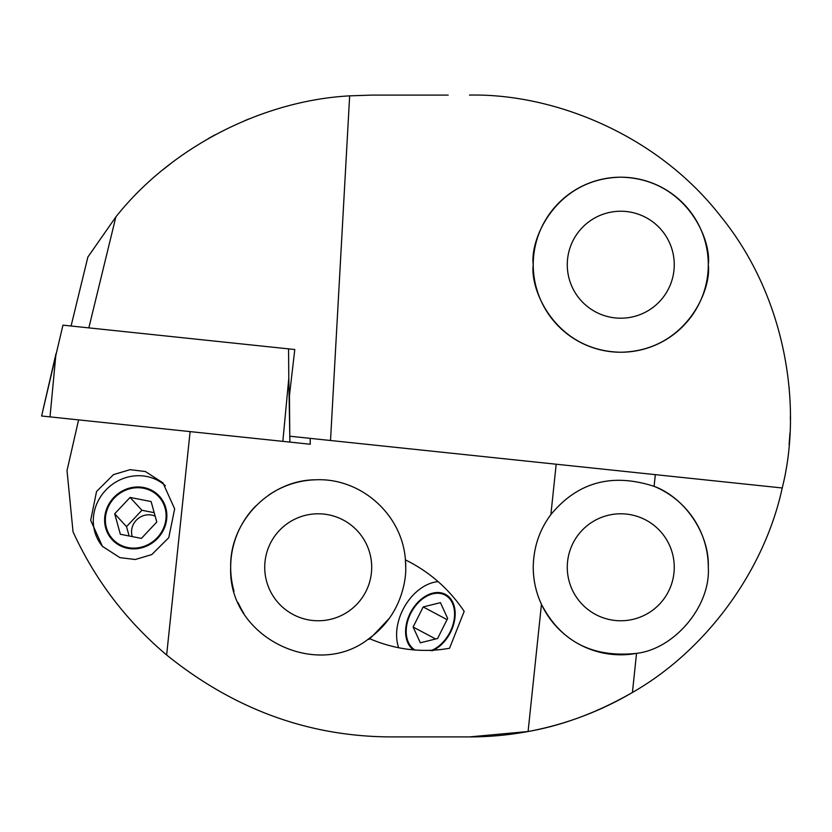 <?xml version="1.0" encoding="UTF-8"?>
<svg xmlns="http://www.w3.org/2000/svg" width="832" height="832" viewBox="0 0 832 832"><rect width="100%" height="100%" fill="white"/><g stroke="black" fill="none" stroke-linecap="round" stroke-linejoin="round"><path stroke-width="1.25" d="M789.11 387.286L789.266 389.043M271.69 110.75L269.1 111.582L271.69 110.75M211.016 137.062L208.374 138.549M432.463 650.738A32.094 22.298 -62 0 0 454.074 622.721A32.094 22.298 -62 0 0 445.453 594.391A32.094 22.298 -62 0 0 406.702 622.721A32.094 22.298 -62 0 0 413.462 649.896M405.725 567.278A87.526 87.526 0 0 0 405.413 559.884C429.385 571.678 448.968 588.838 464.183 611.364L449.53 648.274C422.302 653.037 395.491 649.771 369.096 638.487C366.746 642.096 373.526 635.315 389.449 618.124C404.102 597.667 406.203 574.444 405.725 567.278L405.413 559.884C402.23 513.978 360.318 477.537 315.474 479.804C270.421 479.96 229.538 520.967 230.682 567.278C227.718 637.104 316.909 680.524 369.096 638.487A87.526 87.526 0 0 0 389.449 618.124M437.996 581.641A43.763 30.399 -62 0 0 398.091 622.721A43.763 30.399 -62 0 0 398.57 647.442M135.741 487.032A32.094 29.952 -42.7 0 0 107.442 506.979A32.094 29.952 -42.7 0 0 112.164 539.687A32.094 29.952 -42.7 0 0 135.741 548.798A32.094 29.952 -42.7 0 0 164.029 528.84A32.094 29.952 -42.7 0 0 159.307 496.132A32.094 29.952 -42.7 0 0 135.741 487.032M371.696 567.278A53.487 53.487 0 0 0 318.209 513.791A53.487 53.487 0 0 0 264.722 567.278A53.487 53.487 0 0 0 318.209 620.766A53.487 53.487 0 0 0 371.696 567.278M674.253 567.278A53.487 53.487 0 0 0 620.766 513.791A53.487 53.487 0 0 0 567.278 567.278A53.487 53.487 0 0 0 620.766 620.766A53.487 53.487 0 0 0 674.253 567.278M708.292 264.722C711.807 239.117 685.547 178.391 620.766 177.195C555.984 178.391 529.724 239.117 533.239 264.722C529.724 290.316 555.984 351.052 620.766 352.238C685.547 351.052 711.807 290.316 708.292 264.722A87.526 87.526 0 0 0 620.766 177.195A87.526 87.526 0 0 0 533.239 264.722A87.526 87.526 0 0 0 620.766 352.238A87.526 87.526 0 0 0 708.292 264.722M674.253 264.722A53.487 53.487 0 0 0 620.766 211.234A53.487 53.487 0 0 0 567.278 264.722A53.487 53.487 0 0 0 620.766 318.209A53.487 53.487 0 0 0 674.253 264.722M315.474 479.804A87.526 87.526 0 0 0 268.507 495.238M255.601 506.116A87.526 87.526 0 0 0 234.021 591.23M550.888 514.582C539.406 529.901 533.53 547.466 533.239 567.278C533.312 580.362 536.047 592.696 541.455 604.302C560.83 641.597 592.519 657.956 636.532 653.37C674.846 648.898 710.788 605.769 708.292 567.278C709.644 534.3 685.1 497.65 654.087 486.346C612.03 472.732 577.626 482.134 550.888 514.582L556.182 464.214M708.292 567.278A87.526 87.526 0 0 0 654.087 486.346L655.325 474.635M170.518 163.748L163.28 169.489M208.354 138.559L215.124 134.794M244.795 120.64L248.789 118.997M71.074 326.009L87.88 257.026L115.866 216.923C170.518 147.836 261.695 100.62 349.658 95.857L372.237 95.087L448.198 95.087M135.262 559.51L119.881 557.627L102.398 546.312L90.678 520.312L96.554 491.483L113.526 474.604L130.062 469.664L145.444 471.546L162.937 482.862L174.658 508.862L168.771 537.69L151.798 554.57L135.262 559.51M165.37 485.742A43.763 40.841 -42.7 0 0 135.741 475.8A43.763 40.841 -42.7 0 0 97.344 502.59A43.763 40.841 -42.7 0 0 103.022 546.967M528.091 731.515L541.455 604.302A87.526 87.526 0 0 0 636.532 653.37L632.424 692.474C597.657 712.379 562.879 725.4 528.091 731.515L469.487 736.913L391.685 736.913C309.202 736.778 234.187 709.467 166.639 654.992L190.112 431.61M166.639 654.992C126.277 620.911 95.077 579.852 73.039 531.835L67.018 470.558L78.593 419.89M434.096 736.913L469.487 736.913A320.913 320.913 0 0 0 632.424 692.474C706.077 650.437 764.358 570.877 782.226 487.978C802.516 407.545 786.77 297.44 720.564 216.143C656.188 133.39 552.417 93.35 469.487 95.087M790.4 416L790.379 419.962M789.734 436.644L789.266 442.926M789.266 442.988L789.11 444.725M789.131 444.486L789.953 432.973M294.788 349.523L288.558 348.868L294.788 349.523L289.453 395.502L289.786 436.218L782.226 487.978M349.658 95.857L330.512 440.502M115.866 216.923L88.837 327.881M533.239 567.278A87.526 87.526 0 0 0 541.455 604.302M238.16 602.68A87.526 87.526 0 0 0 243.797 613.361M208.187 138.653L208.822 138.299M209.082 138.143L210.829 137.155M256.984 115.825L260.666 114.483M265.834 112.674L268.663 111.727M282.849 441.355L288.798 378.269L288.558 348.868L62.941 325.156L41.6 416L310.253 444.236L310.159 438.36L310.284 444.236M155.168 516.204A16.536 15.434 -42.7 0 0 132.09 527.706A16.536 15.434 -42.7 0 0 132.309 536.609M106.392 512.169A31.314 29.224 -42.7 0 0 127.93 547.57A31.314 29.224 -42.7 0 0 165.09 523.65A31.314 29.224 -42.7 0 0 143.541 488.259A31.314 29.224 -42.7 0 0 106.392 512.169M120.359 534.269L141.409 538.387L156.79 522.028L151.112 501.55L130.062 497.432L114.691 513.791L120.359 534.269M129.137 535.985L126.537 526.625L114.691 513.791M130.062 497.432L141.908 510.266L126.537 526.625M141.908 510.266L154.19 512.668M430.664 650.78A31.314 21.757 -62 0 0 440.44 644.717A31.314 21.757 -62 0 0 452.39 603.106A31.314 21.757 -62 0 0 420.337 600.725A31.314 21.757 -62 0 0 415.168 650.083M413.119 627.016L420.337 642.793L437.601 638.498L447.658 618.426L440.44 602.649L423.176 606.944L413.119 627.016L435.635 638.986M447.044 619.642L423.176 606.944M41.6 416L55.962 353.798L50.014 416.884M288.798 378.269L289.786 436.114M289.786 436.218L289.89 442.094"/></g></svg>
